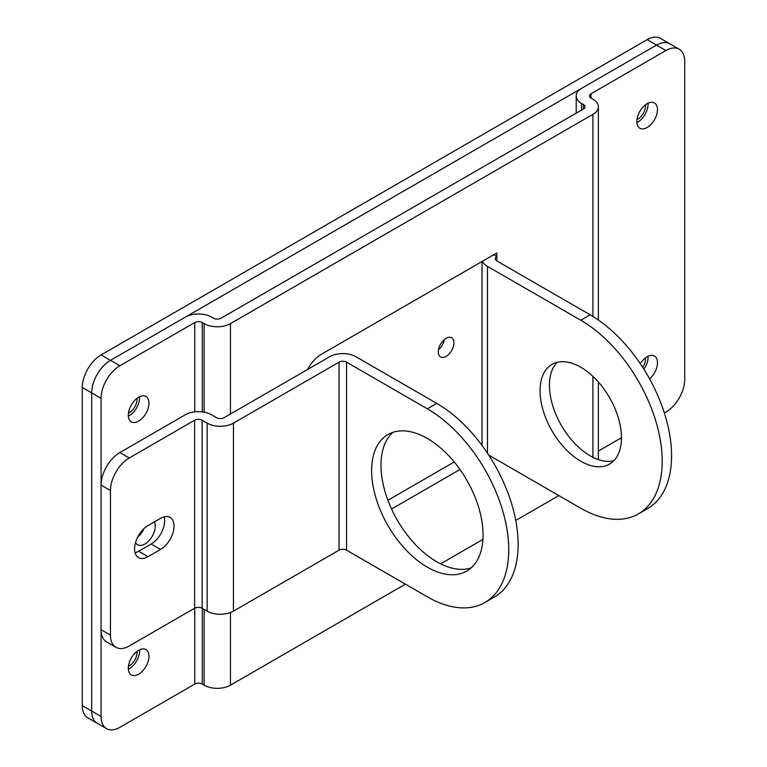 <?xml version="1.0" encoding="UTF-8"?>
<svg xmlns="http://www.w3.org/2000/svg" width="767" height="767" viewBox="0 0 767 767"><rect width="100%" height="100%" fill="white"/><g stroke="black" fill="none" stroke-linecap="round" stroke-linejoin="round"><path stroke-width="1.15" d="M664.356 412.972L665.929 412.061A26.567 15.34 120 0 0 684.71 379.521L684.71 61.36A26.567 15.34 120 0 0 679.207 49.193A26.567 15.34 120 0 0 665.929 50.517L656.533 45.09A26.567 15.34 -60 0 1 669.821 43.777A26.567 15.34 120 0 0 656.533 45.09L110.467 360.356A26.567 15.34 120 0 0 91.676 392.896L82.29 387.479L82.29 705.64L91.676 711.067A26.567 15.34 120 0 0 97.179 723.223A26.567 15.34 -60 0 1 91.676 711.067L101.071 716.483A26.567 15.34 120 0 0 106.575 728.65A26.567 15.34 120 0 0 119.863 727.337L194.76 684.087L194.76 608.164M101.071 398.322L91.676 392.896L91.676 711.067L91.676 392.896A26.567 15.34 -60 0 1 110.467 360.356L119.863 365.782A26.567 15.34 120 0 0 101.071 398.322L101.071 716.483M647.137 39.663L101.071 354.939L110.467 360.356L185.365 317.116A18.6 10.738 180 0 1 211.663 317.116L213.542 318.2A5.311 3.068 0 0 0 221.059 318.2L583.514 108.943A5.311 3.068 0 0 0 585.068 106.766A5.311 3.068 0 0 0 583.514 104.6L581.635 103.516A18.6 10.738 180 0 1 576.19 95.923A18.6 10.738 180 0 1 581.635 88.33L656.533 45.09L647.137 39.663A26.567 15.34 -60 0 1 660.425 38.35L679.207 49.193M438.494 349.704A11.074 6.395 120 0 0 444.352 339.56M106.575 728.65L87.793 717.807A26.567 15.34 -60 0 1 82.29 705.64M82.29 387.479A26.567 15.34 -60 0 1 101.071 354.939M642.717 367.374A11.074 6.395 120 0 0 645.536 357.825M636.936 119.623A11.074 6.395 120 0 0 645.536 104.734M446.126 338.305A11.074 6.395 120 0 0 438.887 348.065A11.074 6.395 120 0 0 440.584 356.933A11.074 6.395 120 0 0 451.658 350.538A11.074 6.395 120 0 0 451.658 337.758A11.074 6.395 120 0 0 446.126 338.305M128.444 666.293A11.074 6.395 120 0 0 137.034 651.394M128.444 413.202A11.074 6.395 120 0 0 137.034 398.313M194.626 608.241L194.626 420.23L129.249 457.976A26.567 15.34 120 0 0 110.467 490.516L110.467 635.134A26.567 15.34 120 0 0 115.97 647.3A26.567 15.34 120 0 0 129.249 645.987L194.626 608.241A5.311 3.068 0 0 1 202.143 608.241L207.157 611.136A18.6 10.738 180 0 0 233.456 611.136L339.043 550.179A5.311 3.068 180 0 1 346.55 550.179L427.334 596.812A115.127 66.47 -120 0 0 484.897 602.517A115.127 66.47 -120 0 0 502.548 510.256A115.127 66.47 -120 0 0 427.334 408.811L436.73 403.384A115.127 66.47 60 0 1 511.944 504.839A115.127 66.47 60 0 1 494.293 597.09L484.897 602.517M207.157 611.136L207.157 423.125L202.143 420.23A5.311 3.068 180 0 0 194.626 420.23M436.73 403.384L355.946 356.741A18.6 10.738 0 0 0 329.647 356.741L224.06 417.699A5.311 3.068 0 0 1 216.543 417.699L211.539 414.813A18.6 10.738 180 0 0 185.24 414.813L119.863 452.559L129.249 457.976M207.157 423.125A18.6 10.738 0 0 0 233.456 423.125L339.043 362.168A5.311 3.068 0 0 1 346.55 362.168L427.334 408.811M110.467 490.516L101.071 485.089L101.071 629.717L110.467 635.134M164.148 516.853A19.041 10.997 -60 0 1 151.166 544.024L138.645 551.262A19.041 10.997 -60 0 1 135.059 552.767M115.97 647.3L106.575 641.874A26.567 15.34 -60 0 1 101.071 629.717M101.071 485.089A26.567 15.34 -60 0 1 119.863 452.559M160.562 518.358L148.041 525.587A19.041 10.997 120 0 0 135.596 542.365A19.041 10.997 120 0 0 138.52 557.628A19.041 10.997 120 0 0 148.041 556.679L160.562 549.45A19.041 10.997 120 0 0 173.006 532.672A19.041 10.997 120 0 0 170.082 517.418A19.041 10.997 120 0 0 160.562 518.358M392.905 432.329A78.819 45.502 -120 0 0 397.316 520.141A78.819 45.502 -120 0 0 471.159 567.877M483.066 534.992A78.819 45.502 -120 0 0 448.666 455.665A78.819 45.502 -120 0 0 387.929 434.553A78.819 45.502 -120 0 0 387.929 525.568A78.819 45.502 -120 0 0 466.748 571.07A78.819 45.502 -120 0 0 483.066 534.992M139.546 396.76A14.611 8.437 -60 0 1 129.249 415.676A14.611 8.437 -60 0 1 128.357 416.155M139.546 649.85A14.611 8.437 -60 0 1 129.249 668.766A14.611 8.437 -60 0 1 128.357 669.236M137.763 537.015A14.611 8.437 120 0 0 143.956 528.674M488.752 455.109L580.763 508.233A115.127 66.47 -120 0 0 638.326 513.938A115.127 66.47 -120 0 0 655.977 421.677A115.127 66.47 -120 0 0 580.763 320.232L487.457 266.36A18.6 10.738 0 0 1 482.51 261.259M580.763 320.232L590.159 314.806A115.127 66.47 60 0 1 665.363 416.26A115.127 66.47 60 0 1 647.722 508.511L638.326 513.938M307.5 369.531A26.567 15.34 -60 0 1 321.507 354.21L496.843 252.976L496.843 256.6A5.311 3.068 0 0 0 495.29 258.767A5.311 3.068 0 0 0 496.843 260.933L496.843 256.6L493.718 254.788M454.237 461.974L387.91 500.266M194.76 684.087A5.311 3.068 0 0 1 202.277 684.087L204.147 685.18A18.6 10.738 180 0 0 230.455 685.18L405.417 584.157M440.622 563.831L482.932 539.412M515.76 520.457L558.846 495.578M592.91 316.445L592.91 114.36L230.455 323.626A18.6 10.738 0 0 1 204.147 323.626L202.277 322.543A5.311 3.068 180 0 0 194.76 322.543L119.863 365.782M391.553 509.01L459.979 469.5M665.929 50.517L591.031 93.756A5.311 3.068 180 0 0 589.468 95.923A5.311 3.068 180 0 0 591.031 98.09L592.91 99.173A18.6 10.738 0 0 1 598.356 106.766L598.356 320.021M592.91 114.36A18.6 10.738 0 0 0 598.356 106.766M648.038 103.19A14.611 8.437 -60 0 1 637.751 122.097A14.611 8.437 -60 0 1 636.85 122.576M648.038 356.272A14.611 8.437 -60 0 1 643.916 369.263M647.137 103.66A14.611 8.437 120 0 0 637.598 116.536A14.611 8.437 120 0 0 639.831 128.242A14.611 8.437 120 0 0 654.443 119.805A14.611 8.437 120 0 0 654.443 102.941A14.611 8.437 120 0 0 647.137 103.66M649.582 378.869A14.611 8.437 120 0 0 657.089 366.156A14.611 8.437 120 0 0 654.443 356.022A14.611 8.437 120 0 0 647.137 356.751A14.611 8.437 120 0 0 640.292 363.692M598.356 451.073L621.462 437.736A57.563 33.24 -120 0 0 596.342 379.799A57.563 33.24 -120 0 0 551.981 364.383A57.563 33.24 -120 0 0 551.981 430.853A57.563 33.24 -120 0 0 609.544 464.083A57.563 33.24 -120 0 0 621.462 437.736M135.548 542.547A14.611 8.437 120 0 0 137.6 544.752A14.611 8.437 120 0 0 150.706 538.635A14.611 8.437 120 0 0 154.407 521.915M138.645 650.32A14.611 8.437 120 0 0 129.096 663.196A14.611 8.437 120 0 0 131.339 674.912A14.611 8.437 120 0 0 145.951 666.475A14.611 8.437 120 0 0 145.951 649.601A14.611 8.437 120 0 0 138.645 650.32M138.645 397.239A14.611 8.437 120 0 0 129.096 410.115A14.611 8.437 120 0 0 131.339 421.821A14.611 8.437 120 0 0 145.951 413.384A14.611 8.437 120 0 0 145.951 396.51A14.611 8.437 120 0 0 138.645 397.239M590.159 314.806L496.843 260.933M613.849 460.708A57.563 33.24 60 0 1 571.549 439.875A57.563 33.24 60 0 1 549.45 385.312A57.563 33.24 60 0 1 557.063 362.331M202.143 608.241L202.143 420.23M233.456 611.136L233.456 423.125M339.043 550.179L339.043 362.168M346.55 550.179L346.55 362.168M151.166 544.024L160.562 549.45M138.645 551.262L148.041 556.679M230.455 685.18L230.455 612.536M230.455 414.007L230.455 323.626M592.91 457.295L592.91 376.386M581.635 110.026L581.635 103.516M583.514 108.943L583.514 104.6M591.031 98.09L591.031 93.756M204.147 685.18L204.147 609.401M204.147 412.195L204.147 323.626M202.277 684.087L202.277 608.317M202.277 411.898L202.277 322.543M194.76 411.869L194.76 322.543M487.457 453.144L487.457 266.36M598.356 382.004L598.356 459.577M576.19 95.923L576.19 113.171M482.002 261.547L482.002 445.406"/></g></svg>
